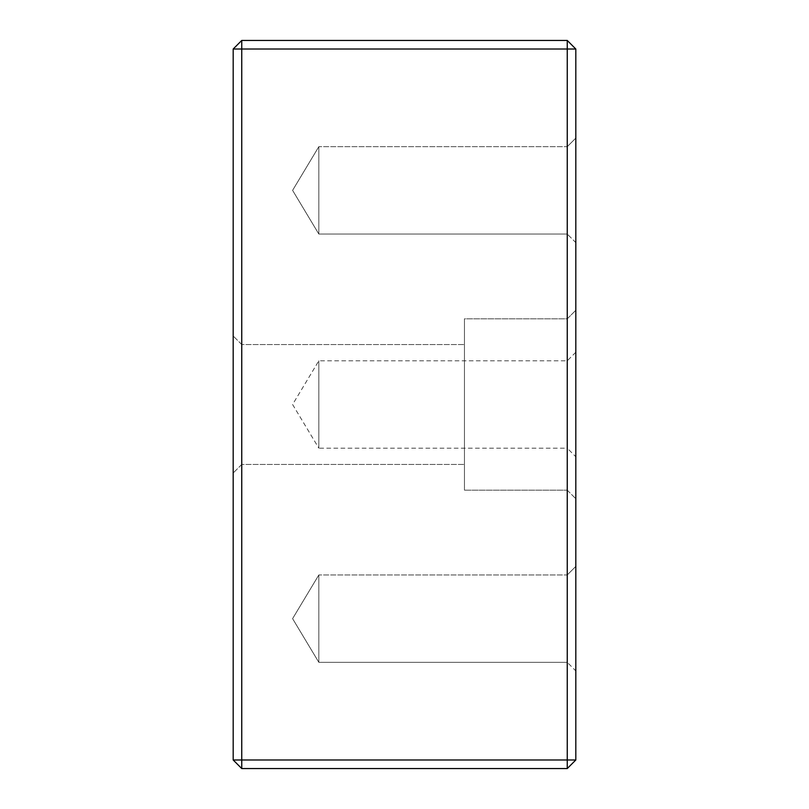 <?xml version="1.0" encoding="UTF-8"?>
<svg xmlns="http://www.w3.org/2000/svg" width="809" height="809" viewBox="0 0 809 809"><rect width="100%" height="100%" fill="white"/><g stroke="black" fill="none" stroke-linecap="round" stroke-linejoin="round"><path stroke-width="0.61" stroke-dasharray="4.04 3.03" d="M233.184 49.015L233.184 759.985L241.749 768.55L567.251 768.55L567.251 759.985L575.816 759.985L575.816 49.015L567.251 40.45L241.749 40.45L233.184 49.015L567.251 49.015L567.251 759.985L241.749 759.985L241.749 40.45M575.816 352.249L567.251 360.814L318.837 360.814L292.595 404.5L318.837 448.186L318.837 360.814L318.837 448.186L567.251 448.186L567.251 360.814L567.251 448.186L575.816 456.751L575.816 352.249L575.816 498.728L575.816 310.272L575.816 456.751M567.251 40.45L567.251 49.015L575.816 49.015M575.816 138.096L567.251 146.672L575.816 138.096L567.251 146.672L318.837 146.672L567.251 146.672L318.837 146.672L292.595 190.358L318.837 146.672L292.595 190.358L318.837 234.044L292.595 190.358L318.837 234.044L318.837 146.672L318.837 234.044L318.837 146.672L318.837 234.044L318.837 146.672L318.837 234.044L567.251 234.044L567.251 146.672L567.251 234.044L567.251 146.672L567.251 234.044L567.251 146.672L567.251 234.044L575.816 242.609L575.816 138.096L575.816 242.609L575.816 138.096L575.816 242.609L575.816 138.096L575.816 242.609L567.251 234.044L575.816 242.609M567.251 618.642L567.251 662.328L567.251 618.642M575.816 618.642L575.816 670.904L575.816 618.642M567.251 404.5L567.251 490.163L567.251 404.5M575.816 404.5L575.816 498.728L575.816 404.5M233.184 404.5L233.184 473.022L233.184 404.5M241.749 404.5L241.749 464.457L241.749 404.5M241.749 768.55L241.749 759.985L233.184 759.985M575.816 759.985L567.251 768.55M464.457 404.5L464.457 464.457L464.457 404.5M464.457 318.837L464.457 490.163L464.457 318.837L567.251 318.837L575.816 310.272L567.251 318.837L464.457 318.837L464.457 490.163L464.457 318.837M575.816 566.391L567.251 574.956L575.816 566.391L567.251 574.956L318.837 574.956L567.251 574.956L318.837 574.956L292.595 618.642L318.837 574.956L292.595 618.642L318.837 662.328L292.595 618.642L318.837 662.328L318.837 574.956L318.837 662.328L318.837 574.956L318.837 662.328L318.837 574.956L318.837 662.328L567.251 662.328L575.816 670.904M567.251 490.163L575.816 498.728L567.251 490.163L464.457 490.163L567.251 490.163M241.749 344.543L233.184 335.978L241.749 344.543L464.457 344.543L241.749 344.543M241.749 464.457L233.184 473.022L241.749 464.457L464.457 464.457L241.749 464.457M318.837 234.044L567.251 234.044L318.837 234.044M318.837 662.328L567.251 662.328L318.837 662.328"/><path stroke-width="1.21" d="M241.749 40.45L567.251 40.45L575.816 49.015L575.816 759.985L567.251 759.985L567.251 49.015L241.749 49.015L241.749 759.985L567.251 759.985L567.251 768.55L241.749 768.55L233.184 759.985L233.184 49.015L241.749 40.45L241.749 49.015L233.184 49.015M233.184 759.985L241.749 759.985L241.749 768.55M567.251 768.55L575.816 759.985M567.251 40.45L567.251 49.015L575.816 49.015"/></g></svg>
